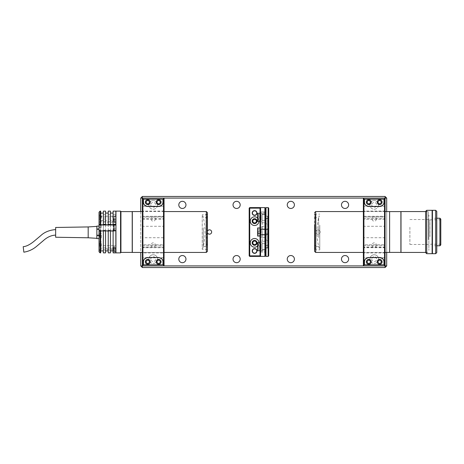 <?xml version="1.0" encoding="UTF-8"?>
<svg xmlns="http://www.w3.org/2000/svg" width="464" height="464" viewBox="0 0 464 464"><rect width="100%" height="100%" fill="white"/><g stroke="black" fill="none" stroke-linecap="round" stroke-linejoin="round"><path stroke-width="0.35" stroke-dasharray="2.32 1.74" d="M157.551 259.109A4.338 4.338 0 0 1 153.213 263.448A4.338 4.338 0 0 1 148.874 259.109A4.338 4.338 0 0 0 153.213 263.448A4.338 4.338 0 0 0 157.551 259.109A4.338 4.338 0 0 0 153.213 254.771A4.338 4.338 0 0 0 148.874 259.109A4.338 4.338 0 0 1 153.213 254.771A4.338 4.338 0 0 1 157.551 259.109M252.816 242.846A1.786 1.786 0 0 0 254.603 244.632A1.786 1.786 0 0 0 256.395 242.846A1.786 1.786 0 0 0 254.603 241.054A1.786 1.786 0 0 0 252.816 242.846M341.469 259.109A3.579 3.579 0 0 0 345.048 262.688A3.579 3.579 0 0 0 348.626 259.109A3.579 3.579 0 0 0 345.048 255.531A3.579 3.579 0 0 0 341.469 259.109M341.469 204.891A3.579 3.579 0 0 0 345.048 208.469A3.579 3.579 0 0 0 348.626 204.891A3.579 3.579 0 0 0 345.048 201.312A3.579 3.579 0 0 0 341.469 204.891M178.802 204.891A3.579 3.579 0 0 0 182.381 208.469A3.579 3.579 0 0 0 185.96 204.891A3.579 3.579 0 0 0 182.381 201.312A3.579 3.579 0 0 0 178.802 204.891M178.802 259.109A3.579 3.579 0 0 0 182.381 262.688A3.579 3.579 0 0 0 185.96 259.109A3.579 3.579 0 0 0 182.381 255.531A3.579 3.579 0 0 0 178.802 259.109M233.027 259.109A3.579 3.579 0 0 0 236.605 262.688A3.579 3.579 0 0 0 240.184 259.109A3.579 3.579 0 0 0 236.605 255.531A3.579 3.579 0 0 0 233.027 259.109M233.027 204.891A3.579 3.579 0 0 0 236.605 208.469A3.579 3.579 0 0 0 240.184 204.891A3.579 3.579 0 0 0 236.605 201.312A3.579 3.579 0 0 0 233.027 204.891M287.245 204.891A3.579 3.579 0 0 0 290.824 208.469A3.579 3.579 0 0 0 294.402 204.891A3.579 3.579 0 0 0 290.824 201.312A3.579 3.579 0 0 0 287.245 204.891M287.245 259.109A3.579 3.579 0 0 0 290.824 262.688A3.579 3.579 0 0 0 294.402 259.109A3.579 3.579 0 0 0 290.824 255.531A3.579 3.579 0 0 0 287.245 259.109M320.102 232A2.169 2.169 0 0 1 317.933 234.169A2.169 2.169 0 0 1 315.764 232A2.169 2.169 0 0 0 317.933 234.169A2.169 2.169 0 0 0 320.102 232A2.169 2.169 0 0 0 317.933 229.831A2.169 2.169 0 0 0 315.764 232A2.169 2.169 0 0 1 317.933 229.831A2.169 2.169 0 0 1 320.102 232M207.431 232.679A2.169 2.169 0 0 1 207.321 232A2.169 2.169 0 0 0 209.49 234.169A2.169 2.169 0 0 0 211.659 232A2.169 2.169 0 0 0 209.49 229.831A2.169 2.169 0 0 0 207.321 232A2.169 2.169 0 0 1 207.431 231.321M252.816 221.154A1.786 1.786 0 0 0 254.603 222.946A1.786 1.786 0 0 0 256.395 221.154A1.786 1.786 0 0 0 254.603 219.368A1.786 1.786 0 0 0 252.816 221.154M157.551 204.891A4.338 4.338 0 0 1 153.213 209.229A4.338 4.338 0 0 1 148.874 204.891A4.338 4.338 0 0 0 153.213 209.229A4.338 4.338 0 0 0 157.551 204.891A4.338 4.338 0 0 0 153.213 200.552A4.338 4.338 0 0 0 148.874 204.891A4.338 4.338 0 0 1 153.213 200.552A4.338 4.338 0 0 1 157.551 204.891M378.554 204.891A4.338 4.338 0 0 1 374.216 209.229A4.338 4.338 0 0 1 369.878 204.891A4.338 4.338 0 0 0 374.216 209.229A4.338 4.338 0 0 0 378.554 204.891A4.338 4.338 0 0 0 374.216 200.552A4.338 4.338 0 0 0 369.878 204.891A4.338 4.338 0 0 1 374.216 200.552A4.338 4.338 0 0 1 378.554 204.891M378.554 259.109A4.338 4.338 0 0 1 374.216 263.448A4.338 4.338 0 0 1 369.878 259.109A4.338 4.338 0 0 0 374.216 263.448A4.338 4.338 0 0 0 378.554 259.109A4.338 4.338 0 0 0 374.216 254.771A4.338 4.338 0 0 0 369.878 259.109A4.338 4.338 0 0 1 374.216 254.771A4.338 4.338 0 0 1 378.554 259.109M371.774 259.109A2.442 2.442 0 0 0 374.216 261.551A2.442 2.442 0 0 0 376.658 259.109A2.442 2.442 0 0 0 374.216 256.673A2.442 2.442 0 0 0 371.774 259.109A2.442 2.442 0 0 1 374.216 256.673A2.442 2.442 0 0 1 376.658 259.109A2.442 2.442 0 0 1 374.216 261.551A2.442 2.442 0 0 1 371.774 259.109M371.774 204.891A2.442 2.442 0 0 0 374.216 207.327A2.442 2.442 0 0 0 376.658 204.891A2.442 2.442 0 0 0 374.216 202.449A2.442 2.442 0 0 0 371.774 204.891A2.442 2.442 0 0 1 374.216 202.449A2.442 2.442 0 0 1 376.658 204.891A2.442 2.442 0 0 1 374.216 207.327A2.442 2.442 0 0 1 371.774 204.891M150.771 204.891A2.442 2.442 0 0 0 153.213 207.327A2.442 2.442 0 0 0 155.649 204.891A2.442 2.442 0 0 0 153.213 202.449A2.442 2.442 0 0 0 150.771 204.891A2.442 2.442 0 0 1 153.213 202.449A2.442 2.442 0 0 1 155.649 204.891A2.442 2.442 0 0 1 153.213 207.327A2.442 2.442 0 0 1 150.771 204.891M386.686 198.099L140.743 198.099L142.367 196.469L142.367 265.901L385.062 265.901L385.062 196.469L386.686 198.099L386.686 265.901L385.062 267.531L142.367 267.531L140.743 265.901L140.743 198.099M140.743 211.561L140.743 252.439M142.906 198.099L163.514 198.099L142.906 198.099L142.367 198.638L142.367 265.362L142.367 198.656L142.367 205.68L142.906 206.231L163.514 206.231L164.053 205.68L164.053 265.344L163.514 265.901L142.906 265.901L163.514 265.901M363.915 198.099L384.517 198.099L363.915 198.099L363.37 198.638L363.37 216.398L363.915 217.007L384.517 217.007L384.517 211.584L385.062 211.259L385.062 265.344L385.062 198.638L385.062 205.616L384.517 206.161L363.915 206.161L363.915 219.153L384.517 219.153L384.517 206.161M363.915 265.901L384.517 265.901L363.915 265.901L363.37 265.362L363.37 198.656L363.37 265.362L363.37 252.961L384.517 252.915L384.517 216.288L384.517 217.007L385.062 216.398M256.772 250.978A2.169 2.169 0 0 1 254.603 253.147A2.169 2.169 0 0 1 252.433 250.978A2.169 2.169 0 0 1 254.603 248.808A2.169 2.169 0 0 1 256.772 250.978M256.772 213.022A2.169 2.169 0 0 1 254.603 215.192A2.169 2.169 0 0 1 252.433 213.022A2.169 2.169 0 0 1 254.603 210.853A2.169 2.169 0 0 1 256.772 213.022M150.771 259.109A2.442 2.442 0 0 1 153.213 256.673A2.442 2.442 0 0 1 155.649 259.109A2.442 2.442 0 0 1 153.213 261.551A2.442 2.442 0 0 1 150.771 259.109A2.442 2.442 0 0 0 153.213 261.551A2.442 2.442 0 0 0 155.649 259.109A2.442 2.442 0 0 0 153.213 256.673A2.442 2.442 0 0 0 150.771 259.109M155.382 218.985A2.169 2.169 0 0 1 153.213 221.154A2.169 2.169 0 0 1 151.044 218.985A2.169 2.169 0 0 1 153.213 216.816A2.169 2.169 0 0 1 155.382 218.985M155.382 245.015A2.169 2.169 0 0 1 153.213 247.184A2.169 2.169 0 0 1 151.044 245.015A2.169 2.169 0 0 1 153.213 242.846A2.169 2.169 0 0 1 155.382 245.015M376.385 218.985A2.169 2.169 0 0 1 374.216 221.154A2.169 2.169 0 0 1 372.047 218.985A2.169 2.169 0 0 1 374.216 216.816A2.169 2.169 0 0 1 376.385 218.985M376.385 245.015A2.169 2.169 0 0 1 374.216 247.184A2.169 2.169 0 0 1 372.047 245.015A2.169 2.169 0 0 1 374.216 242.846A2.169 2.169 0 0 1 376.385 245.015M386.686 252.439L386.686 211.561M142.367 196.469L385.062 196.469M385.062 267.531L385.062 265.901L386.686 265.901M140.743 265.901L142.367 265.901L142.367 267.531M161.072 202.165A2.442 2.442 0 0 0 158.636 199.723A2.442 2.442 0 0 0 156.194 202.165A2.442 2.442 0 0 0 158.636 204.607A2.442 2.442 0 0 0 161.072 202.165M150.226 202.165A2.442 2.442 0 0 0 147.79 199.723A2.442 2.442 0 0 0 145.348 202.165A2.442 2.442 0 0 0 147.79 204.607A2.442 2.442 0 0 0 150.226 202.165M142.367 226.861L142.906 226.293L163.514 226.293L164.053 226.734L164.053 205.616L163.514 206.161L142.906 206.161L142.906 219.153L163.514 219.153L163.514 206.161M164.053 218.886L163.514 219.153L163.514 226.293M142.367 226.734L142.906 226.293L142.906 219.153L142.367 218.886M142.367 245.114L142.906 244.847L142.906 257.839L163.514 257.839L164.053 258.384L164.053 237.266L163.514 237.707L163.514 244.847L142.906 244.847L142.906 237.423L142.367 237.139M161.072 261.835A2.442 2.442 0 0 0 158.636 259.393A2.442 2.442 0 0 0 156.194 261.835A2.442 2.442 0 0 0 158.636 264.277A2.442 2.442 0 0 0 161.072 261.835M150.226 261.835A2.442 2.442 0 0 0 147.79 259.393A2.442 2.442 0 0 0 145.348 261.835A2.442 2.442 0 0 0 147.79 264.277A2.442 2.442 0 0 0 150.226 261.835M162.968 202.165L162.968 199.224M158.636 206.503L147.79 206.503M143.451 202.165L143.451 199.224M163.514 257.839L163.514 244.847L164.053 245.114M142.367 258.384L142.906 257.839M143.451 261.835L143.451 264.776M162.968 264.776L162.968 261.835M160.822 258.088A4.338 4.338 0 0 0 158.636 257.497L147.79 257.497M164.053 258.384L164.053 205.616M163.514 237.707L142.906 237.707L142.367 237.266M142.906 206.161L142.367 205.616M164.053 237.266L164.053 226.734M164.053 252.741L163.514 252.416L163.514 246.993L142.906 247.202L142.367 248.252L142.367 247.602L142.367 265.344L142.367 198.638M164.053 247.695L163.514 247.202L163.514 247.712L163.514 206.231M163.514 198.099L164.053 198.638L164.053 205.68M164.053 211.039L142.906 211.085L142.906 211.584L163.514 211.584L164.053 211.259M142.367 205.68L142.906 217.007L163.514 217.007L164.053 216.398M142.367 211.259L142.367 216.398L142.906 217.007L163.514 216.798L164.053 216.305M142.367 211.039L142.906 211.085L142.906 206.231M142.367 216.398L142.367 248.252M164.053 248.252L163.514 247.712L142.906 247.712L142.906 216.288L142.906 216.798L142.367 216.305M142.367 215.748L142.906 216.288L163.514 216.288L164.053 215.748M142.367 247.695L142.906 246.993L163.514 246.993L164.053 247.602M164.053 258.32L163.514 257.769L163.514 252.416L142.906 252.416L142.906 252.915L164.053 252.961M163.514 257.769L142.906 257.769L142.906 252.915L142.367 252.961M142.367 247.602L142.906 246.993L142.906 252.416L142.367 252.741M142.906 265.884L142.906 257.769L142.367 258.199M142.367 265.362L142.906 265.901M382.081 202.165A2.442 2.442 0 0 0 379.639 199.723A2.442 2.442 0 0 0 377.197 202.165A2.442 2.442 0 0 0 379.639 204.607A2.442 2.442 0 0 0 382.081 202.165M371.235 202.165A2.442 2.442 0 0 0 368.793 199.723A2.442 2.442 0 0 0 366.357 202.165A2.442 2.442 0 0 0 368.793 204.607A2.442 2.442 0 0 0 371.235 202.165M363.37 226.734L363.915 226.293L384.517 226.293L385.062 226.861L385.062 205.616M385.062 218.886L384.517 219.153L384.517 226.293L385.062 226.734M363.915 226.293L363.915 219.153L363.37 218.886M363.37 245.114L363.915 244.847L363.915 257.839L384.517 257.839L385.062 258.384L385.062 237.139L384.517 237.423L384.517 244.847L363.915 244.847L363.915 237.707L363.37 237.266M382.081 261.835A2.442 2.442 0 0 0 379.639 259.393A2.442 2.442 0 0 0 377.197 261.835A2.442 2.442 0 0 0 379.639 264.277A2.442 2.442 0 0 0 382.081 261.835M371.235 261.835A2.442 2.442 0 0 0 368.793 259.393A2.442 2.442 0 0 0 366.357 261.835A2.442 2.442 0 0 0 368.793 264.277A2.442 2.442 0 0 0 371.235 261.835M383.977 202.165L383.977 199.224M379.639 206.503L368.793 206.503M364.455 202.165L364.455 199.224M384.517 257.839L384.517 244.847L385.062 245.114M363.37 258.384L363.915 257.839M364.455 261.835L364.455 264.776M383.977 264.776L383.977 261.835M379.639 257.497L368.793 257.497M385.062 258.384L385.062 265.344L384.517 265.901M385.062 237.266L384.517 237.707L363.915 237.707M363.915 206.161L363.37 205.616M385.062 237.139L385.062 226.861M385.062 247.695L384.517 247.202L363.915 247.202L363.37 247.602L363.37 252.961M385.062 247.602L384.517 246.993L363.915 246.993L363.915 247.712L363.37 248.252L363.37 247.695M385.062 211.039L363.915 211.085L363.915 211.584L384.517 211.584L384.517 206.231L385.062 205.68L385.062 211.259M363.37 211.259L363.915 211.584L363.915 217.007L384.517 216.798L385.062 216.305M363.37 205.68L363.915 206.231L384.517 206.231M363.37 211.039L363.915 211.085L363.915 206.231M384.517 198.099L385.062 198.638L385.062 205.68M385.062 265.362L385.062 198.638M385.062 248.252L384.517 247.712L363.915 247.712L363.915 216.288L384.517 216.288L385.062 215.748M363.37 216.398L363.37 248.252M363.37 216.305L363.915 216.798L363.37 215.748M385.062 252.741L384.517 252.416L363.915 252.416L363.915 257.769L363.37 258.199M385.062 258.32L384.517 257.769L384.517 252.915L385.062 252.961M384.517 257.769L363.915 257.769L363.915 265.884M363.37 247.602L363.915 246.993L363.915 252.416L363.37 252.741M262.195 214.107L262.195 249.893L262.195 214.107L265.449 214.107L265.449 249.893L262.195 249.893L265.449 249.893L265.449 214.107L262.195 214.107M265.449 255.855L265.449 208.145L265.988 207.599L265.988 223.868L265.449 223.868L265.449 255.855L265.988 256.401L268.157 256.401L268.157 240.132L268.702 240.132L268.702 255.855M265.449 230.643L265.449 233.357L265.449 230.643L268.702 230.643L268.702 233.357L268.702 230.643M265.449 233.357L268.702 233.357M265.449 245.282L265.449 247.996L265.449 245.282L268.702 245.282L268.702 247.996L268.702 245.282M265.449 247.996L268.702 247.996M265.449 216.004L265.449 218.718L265.449 216.004L268.702 216.004L268.702 218.718L268.702 216.004M265.449 218.718L268.702 218.718M268.702 215.192L267.618 216.276L268.702 215.192L268.702 218.445L268.702 215.192M265.988 218.445L267.618 218.445L267.618 216.276L267.618 245.555L267.618 216.276L265.988 216.276L265.988 245.555L265.988 218.445L265.449 218.445L265.449 215.731L265.988 216.276L267.618 216.276L267.618 218.445L268.702 218.445L268.702 245.555L268.702 218.445L265.988 218.445L265.988 216.276M265.988 247.724L267.618 247.724L267.618 245.555L267.618 247.724L265.988 247.724L265.988 245.555L265.988 247.724L265.449 248.269L265.449 245.555L267.618 245.555L267.618 247.724L268.702 248.808L268.702 245.555L268.702 248.808L267.618 247.724L267.618 245.555L268.702 245.555L265.988 245.555M265.988 207.599L268.157 207.599L268.702 208.145L268.702 223.868L265.988 223.868M265.449 208.145L265.449 223.868M268.157 207.599L268.157 223.868M268.702 223.868L268.702 240.132M265.449 215.731L265.449 248.269M265.449 245.555L265.449 218.445M265.449 240.132L268.157 240.132M265.988 240.132L265.988 256.401M267.618 230.956L267.618 233.044L267.618 230.956M257.856 234.761L257.967 229.019L257.967 234.981L261.11 234.981L261.11 232L261.11 234.981M261.11 232L261.11 229.019L261.11 232M257.856 229.239L261.11 229.019M260.165 231.617L260.165 230.492L257.856 230.492L257.856 231.617L260.165 231.617L260.165 233.508L257.856 233.508L257.856 230.875L260.165 230.875L260.165 230.492M257.856 230.492L257.856 230.875M257.856 233.508L257.856 231.617M260.165 233.125L257.856 233.125M257.642 236.066L257.642 227.934M258.181 232L258.181 234.981L258.181 232M262.195 232L262.195 236.066L262.195 232M264.909 232L264.909 234.981L264.909 232M257.856 244.023L257.967 249.62L257.967 243.658L261.11 243.658L261.11 249.62L261.11 243.658M261.11 249.62L257.967 249.62L257.856 249.255M260.165 247.909L260.165 246.488L257.856 246.488L257.856 247.909L260.165 248.066L257.856 248.066L257.856 246.796L260.165 246.796L260.165 245.212L257.856 245.212L257.856 246.488M260.165 246.488L260.165 245.212M260.165 245.369L257.856 245.369L257.856 246.796M260.165 246.796L260.165 248.066M257.642 246.639L257.642 243.113L257.642 246.639M258.181 246.639L258.181 243.658L258.181 246.639M262.195 242.573L262.195 250.705L262.195 242.573L260.026 242.573M262.195 250.705L260.026 250.705M257.642 250.705L257.642 242.573M264.909 243.658L264.909 249.62L264.909 243.658L262.195 243.658L262.195 249.62L262.195 243.658M264.909 249.62L262.195 249.62M257.856 217.587L257.856 217.135L257.856 217.587M261.11 214.38L261.11 220.342L261.11 214.38L257.967 214.38L257.967 220.342L257.856 214.484M261.11 220.342L257.856 220.232M260.165 218.648L260.165 217.233L257.856 217.233L257.856 218.648L260.165 218.776L257.856 218.648M257.856 217.483L257.856 215.946L260.165 215.946L260.165 217.483L257.856 217.483L257.856 218.776M257.856 217.233L257.856 215.946M260.165 215.946L260.165 217.233M260.165 216.073L257.856 216.073M260.165 218.776L260.165 217.483M257.642 220.887L257.642 213.834L257.642 220.887L258.181 220.342L258.181 214.38L258.181 220.342M262.195 213.295L262.195 221.427L262.195 213.295L260.026 213.295M262.195 221.427L260.026 221.427M257.642 221.427L257.642 213.295M264.909 214.38L264.909 220.342L264.909 214.38L262.195 214.38L262.195 220.342L262.195 214.38M264.909 220.342L262.195 220.342M254.603 225.492A4.338 4.338 0 0 1 250.264 221.154A4.338 4.338 0 0 1 254.603 216.816A4.338 4.338 0 0 1 258.941 221.154A4.338 4.338 0 0 1 254.603 225.492M254.603 247.184A4.338 4.338 0 0 1 250.264 242.846A4.338 4.338 0 0 1 254.603 238.508A4.338 4.338 0 0 1 258.941 242.846A4.338 4.338 0 0 1 254.603 247.184M254.603 215.192A2.169 2.169 0 0 1 252.433 213.022A2.169 2.169 0 0 1 254.603 210.853A2.169 2.169 0 0 1 256.772 213.022A2.169 2.169 0 0 1 254.603 215.192M254.603 253.147A2.169 2.169 0 0 1 252.433 250.978A2.169 2.169 0 0 1 254.603 248.808A2.169 2.169 0 0 1 256.772 250.978A2.169 2.169 0 0 1 254.603 253.147M257.642 245.943A4.338 4.338 0 0 0 258.935 242.573M260.565 211.938L260.565 222.784L264.903 222.784L260.565 222.784L260.565 241.216L260.026 240.677L260.026 223.323L260.565 222.784L260.026 223.323L260.026 211.398L260.026 226.038L260.565 226.577L260.565 213.022L260.884 212.257L260.565 211.938L264.903 211.938L260.565 211.938L260.026 211.398L260.884 212.257M260.565 241.216L260.026 240.677L260.026 252.602L260.565 252.062L260.565 241.216L264.903 241.216L260.565 241.216M260.565 250.978L264.903 250.978L264.59 251.743L264.903 252.062L260.565 252.062L260.884 251.743L260.565 250.978L260.565 237.423L260.026 237.962L260.026 252.602L260.884 251.743M264.903 250.978L264.903 237.423L260.565 237.423L260.026 237.962L260.026 226.038L260.565 226.577L264.903 226.577L264.903 213.022L260.565 213.022M264.903 237.423L260.565 237.423L260.565 226.577L264.903 226.577L264.903 237.423M260.565 252.062L264.903 252.062L264.903 211.938L264.59 212.257L264.903 213.022M260.026 255.855L260.026 208.145M258.935 221.427A4.338 4.338 0 0 0 257.642 218.057M260.565 207.599L249.725 207.599L249.18 208.145L249.18 255.855L249.725 256.401L260.565 256.401M265.449 237.962L265.449 211.398L265.449 237.962M265.449 228.421L265.449 235.579L265.449 228.421M265.449 218.231L265.449 225.388L265.449 218.231M265.449 238.612L265.449 245.769L265.449 238.612M202.861 216.45L202.861 215.731C205.732 226.577 205.732 237.423 202.861 248.269L202.861 247.55M206.347 211.561L206.347 252.439M132.321 252.439L132.321 211.561M207.431 212.645L207.431 251.355M202.229 215.418L202.229 249.354L202.229 215.418M207.431 248.582L207.431 214.646L207.431 248.582M132.321 213.133L132.321 250.867L132.321 213.133M207.124 214.026L206.039 214.026L206.039 246.425L206.039 243.438L206.039 246.39L207.124 246.39L207.124 244.238L206.039 243.438L206.039 217.877L207.124 216.491L207.124 234.784L207.124 216.839M203.331 227.76L203.331 246.425L203.331 227.76M207.124 246.39L207.124 237.429L206.039 237.429L206.039 236.53L207.124 236.773L207.124 244.238M207.124 242.394L207.124 214.826L207.124 244.545L207.124 242.394L206.039 241.593L206.039 246.39M207.124 217.633L206.039 218.672L206.039 214.826L207.124 214.826M207.124 237.429L207.124 236.773M207.124 234.129L206.039 233.885L206.039 237.429M206.039 234.784L207.124 234.784M206.039 214.826L206.039 214.026M207.124 244.545L206.039 244.545M120.936 226.009L120.936 252.387L120.936 226.009M132.211 211.613L132.211 252.387M132.211 225.498L132.211 226.2M120.553 211.126L120.553 252.874M115.948 252.874L115.948 211.126M120.936 211.503L120.936 252.497M120.936 227.696L120.936 245.995L120.936 227.696M120.936 248.286L120.936 249.4L120.936 248.286M120.936 218.532L120.936 219.652L120.936 218.532M120.936 227.505L120.936 228.624L120.936 227.505M120.936 235.439L120.936 235.95L120.936 235.439M120.936 243.855L120.936 244.366L120.936 243.855M120.936 215.94L120.936 216.45L120.936 215.94M115.948 249.4L115.948 248.286L115.948 249.4M115.948 219.652L115.948 218.532L115.948 219.652M115.948 228.624L115.948 227.505L115.948 228.624M115.948 235.985L115.948 219.043L115.948 235.985M115.948 235.95L115.948 235.439L115.948 235.95M115.948 244.366L115.948 243.855L115.948 244.366M115.948 216.45L115.948 215.94L115.948 216.45M115.838 216.584L114.208 216.584L114.208 222.778L114.208 221.601L115.948 221.601L115.948 222.778L115.948 216.584M100.653 225.487L100.653 226.119L100.653 225.487M99.029 212.21L99.029 222.239L99.029 219.832L100.114 219.025L100.114 250.804L99.029 249.754L99.029 245.7L99.029 251.79M100.653 250.804L100.653 219.025L100.653 250.804L100.114 250.804M99.029 219.832L99.029 249.754M100.653 220.475L103.368 220.475L103.368 250.804L103.368 248.913L100.653 248.913M103.368 219.025L105.537 219.025L105.537 250.804L103.368 250.804M105.537 219.025L105.537 220.475L108.245 220.475L108.245 250.804L108.245 248.913L105.537 248.913L105.537 250.804M108.245 219.025L110.415 219.025L110.415 250.804L108.245 250.804M110.415 219.025L110.415 220.475L113.129 220.475L113.129 250.804L113.129 248.913L110.415 248.913L110.415 250.804M100.653 252.874L100.653 250.763L103.368 250.763L103.368 252.648L105.537 252.648L105.537 250.763L108.245 250.763L108.245 252.648L110.415 252.648L110.415 250.763L113.129 250.763L113.129 252.648L115.838 252.648L115.838 251.128L114.208 251.128L114.208 245.7L114.208 249.278L115.838 249.278L115.838 225.081L115.838 250.804L113.129 250.804M103.368 250.763L103.368 230.457M100.653 250.763L100.653 230.457M108.245 250.763L108.245 230.457M105.537 250.763L105.537 230.457M113.129 250.763L113.129 230.457M110.415 250.763L110.415 230.457M114.208 225.081L114.208 231.211L114.208 230.811L115.838 230.811L115.838 230.457M101.198 225.295L101.198 227.54L101.198 225.295M99.029 226.31L99.029 224.066L99.029 226.31M101.413 215.557L101.413 218.364L101.413 215.557M99.029 244.748L99.029 241.947L99.029 244.748M101.413 243.478L101.413 246.28L101.413 243.478M101.413 235.057L101.413 237.864L101.413 235.057M99.029 251.598L100.114 252.874M99.029 230.701L99.029 231.211L99.029 230.701M115.838 211.126L115.838 214.745L113.129 214.745L113.129 216.189L110.415 216.189L110.415 214.745L108.245 214.745L108.245 216.189L105.537 216.189L105.537 214.745L103.368 214.745L103.368 216.189L100.653 216.189L100.653 211.126M113.129 219.025L115.838 219.025L115.838 224.68L115.838 214.745M113.129 211.126L113.129 214.745M113.129 224.767L113.129 216.189M110.415 224.767L110.415 216.189M110.415 211.126L110.415 214.745M108.245 211.126L108.245 214.745M108.245 224.767L108.245 216.189M105.537 224.767L105.537 216.189M105.537 211.126L105.537 214.745M103.368 211.126L103.368 214.745M103.368 224.767L103.368 216.189M100.653 224.767L100.653 216.189M115.838 219.025L115.838 220.191L114.208 220.191L114.208 215.911L115.838 215.911M100.653 214.745L99.029 215.545M100.114 211.126L100.114 214.745M115.838 251.128L115.838 230.811M100.114 252.648L100.653 252.648M115.838 220.191L115.838 224.68M115.838 249.278L115.838 250.804M113.129 220.475L113.129 248.913M110.415 220.475L110.415 248.913M108.245 220.475L108.245 248.913M105.537 220.475L105.537 248.913M103.368 220.475L103.368 248.913M100.114 219.025L100.653 219.025M96.86 228.955L96.86 238.612L96.86 228.955M99.029 229.506L99.029 238.612L99.029 226.107L99.029 229.506L96.86 229.506M96.86 227.807L96.86 232.632M99.029 235.758L96.86 235.758M55.651 229.593L55.651 233.792M55.651 237.237L55.651 227.476M88.183 226.937L88.183 237.777M96.86 226.391L96.86 238.322M99.244 243.188L100.328 243.188L100.328 243.896L99.244 243.896L99.244 245.038L99.244 243.896M99.244 243.403L100.328 243.188M100.328 243.403L100.328 244.331L99.244 244.331M99.244 245.038L100.328 245.038L100.328 244.331M99.244 244.685L99.244 243.542L99.244 244.685M99.244 215.621L99.244 216.769L99.244 215.621M99.244 215.975L99.244 217.117L99.244 215.975M99.244 215.482L100.328 215.482L100.328 216.41L99.244 216.41M99.244 217.117L100.328 217.117L100.328 216.41M100.328 217.117L99.244 216.903M100.328 235.909L99.244 235.909L99.244 234.987L100.328 234.987L100.328 235.909M99.244 236.269L99.244 235.12L99.244 236.269M99.244 234.987L99.244 235.909M99.244 236.617L100.328 236.617L99.244 236.402M100.328 236.402L100.328 235.48L99.244 235.48M99.244 234.767L100.328 234.767L100.328 235.48M113.779 219.31L113.779 218.88L113.779 219.31M115.948 218.213L115.948 222.076L115.948 218.213M115.316 220.22L113.779 220.22L115.316 220.22L115.316 219.188L113.779 219.188L113.779 217.964L113.779 220.127M113.779 220.22L113.779 219.188M115.948 227.186L115.948 231.043L115.948 227.186M113.779 229.233L113.779 228.265L115.316 228.265L115.316 229.233L113.779 229.233L115.316 229.233M113.779 250.606L113.779 247.08L113.779 250.606M115.948 247.967L115.948 251.824L115.948 247.967M113.779 247.602L115.316 247.602L115.316 248.078L113.779 248.078L113.779 250.084L113.779 248.078M113.779 248.373L115.316 248.373L115.316 247.602M115.316 248.373L115.316 249.609L113.779 249.609M319.139 216.966L319.139 215.731C316.274 226.577 316.274 237.423 319.139 248.269L319.139 247.034M409.892 227.238L409.892 244.47L409.892 227.238M428.869 236.762L428.869 219.53L428.869 236.762M428.869 224.402L428.869 250.392L428.869 224.402M428.869 246.674L428.869 245.265L428.869 246.674M428.869 235.022L428.869 233.612L428.869 235.022M428.869 216.415L428.869 215.012L428.869 216.415M401 252.439L401 211.561M428.33 239.807L428.33 211.561L428.33 239.807M401 226.409L401 245.531L401 226.409M401 245.265L401 246.674L401 245.265M401 233.612L401 235.022L401 233.612M401 215.012L401 216.415L401 215.012M428.869 237.075L428.869 218.718L428.869 237.075M429.954 236.657L429.954 219.803L429.954 236.657M440.8 227.343L440.8 244.197L440.8 227.343M440.8 219.095L440.8 244.905M439.93 218.225L439.93 245.775M432.123 237.261L432.123 218.225L432.123 237.261M432.123 253.686L432.123 210.314M426.7 253.686L426.7 210.314M425.616 252.602L425.616 211.398M425.616 224.193L425.616 250.891L425.616 224.193M432.123 216.891L432.123 214.53L432.123 216.891M432.123 247.15L432.123 244.789L432.123 247.15M432.123 235.497L432.123 233.137L432.123 235.497M436.775 211.398L436.775 252.602M435.69 210.314L435.69 253.686M432.436 210.314L432.436 253.686M432.436 227.029L432.436 244.029L432.436 227.029M436.775 236.971L436.775 219.971L436.775 236.971M432.222 210.418L432.222 253.582M432.436 212.054L432.436 253.582L432.436 212.054M432.222 219.118L432.222 244.882L432.222 219.118M314.575 239.389L314.575 212.645M389.615 211.561L389.615 252.439M319.777 225.168L319.777 249.893L319.777 225.168M314.575 225.168L314.575 249.893L314.575 225.168M389.615 239.534L389.615 213.759L389.615 239.534M314.882 217.204L314.882 245.758L315.961 244.754L315.961 249.51L315.961 248.472L314.882 248.472L314.882 214.49L314.882 217.204L315.961 218.213L315.961 246.425L315.961 245.787L314.882 246.796L314.882 249.51L314.882 215.528L314.882 246.796M318.675 237.51L318.675 217.575L318.675 237.51M314.882 214.49L315.961 214.49L315.961 248.472M315.961 214.49L315.961 219.246L314.882 218.242M315.961 215.528L314.882 215.528M314.882 245.758L314.882 248.472M389.615 224.216L389.615 252.387L389.615 224.216M400.896 211.613L400.896 252.387M400.896 239.534L400.896 213.759L400.896 239.534M142.367 218.706L164.053 218.706M142.367 245.294L164.053 245.294M363.37 218.706L385.062 218.706M363.37 245.294L385.062 245.294M114.208 216.949L99.029 216.949M114.208 231.13L99.029 231.13M99.029 249.765L114.208 249.765M114.208 247.921L99.029 247.921M114.208 221.235L99.029 221.235M113.883 218.869L113.883 222.076L113.883 218.869M113.883 225.081L113.883 230.457M113.883 247.016L113.883 251.824L113.883 247.016M315.659 252.439L315.659 211.561M258.181 234.981L257.642 235.526M262.195 236.066L260.026 236.066M262.195 227.934L260.026 227.934M258.181 229.019L257.642 228.474M264.909 234.981L262.195 234.981M264.909 229.019L262.195 229.019M258.181 243.658L257.642 243.113M258.181 249.62L257.642 250.166M258.181 214.38L257.642 213.834M164.053 211.561L142.367 211.561M207.431 249.354L202.229 249.354M207.431 214.646L202.229 214.646M164.053 252.439L142.367 252.439M207.124 216.491L206.039 217.575L203.331 217.575M203.331 246.425L206.039 246.425L207.124 247.509M114.208 222.778L115.838 222.778M99.029 227.54L101.198 227.54M101.413 218.364L99.029 218.364M101.413 246.28L99.029 246.28M101.413 237.864L99.029 237.864M101.413 233.525L99.029 233.525M101.413 241.947L99.029 241.947M101.413 214.026L99.029 214.026M99.029 224.066L101.198 224.066M99.029 231.211L114.208 231.211M99.029 245.7L114.208 245.7M99.029 222.239L114.208 222.239M115.948 222.076L113.779 221.966M115.838 216.108L113.779 216.218M115.838 231.043L113.779 230.939M115.838 251.824L113.779 251.72M115.838 245.862L113.779 245.972M409.892 219.53L428.869 219.53M409.892 244.47L428.869 244.47M425.616 211.561L428.33 211.561M425.616 252.439L428.33 252.439M440.8 244.197L429.954 244.197L428.869 245.282M436.775 218.225L432.222 218.225M436.775 245.775L432.222 245.775M440.8 219.803L429.954 219.803L428.869 218.718M363.37 211.561L385.062 211.561M314.575 249.893L319.777 249.893M314.575 214.107L319.777 214.107M363.37 252.439L385.062 252.439M314.882 216.491L315.961 217.575L318.675 217.575M318.675 246.425L315.961 246.425L314.882 247.509"/><path stroke-width="0.7" d="M256.395 242.846A1.786 1.786 0 0 1 254.603 244.632A1.786 1.786 0 0 1 252.816 242.846A1.786 1.786 0 0 1 254.603 241.054A1.786 1.786 0 0 1 256.395 242.846M348.626 259.109A3.579 3.579 0 0 1 345.048 262.688A3.579 3.579 0 0 1 341.469 259.109A3.579 3.579 0 0 1 345.048 255.531A3.579 3.579 0 0 1 348.626 259.109M348.626 204.891A3.579 3.579 0 0 1 345.048 208.469A3.579 3.579 0 0 1 341.469 204.891A3.579 3.579 0 0 1 345.048 201.312A3.579 3.579 0 0 1 348.626 204.891M185.96 204.891A3.579 3.579 0 0 1 182.381 208.469A3.579 3.579 0 0 1 178.802 204.891A3.579 3.579 0 0 1 182.381 201.312A3.579 3.579 0 0 1 185.96 204.891M185.96 259.109A3.579 3.579 0 0 1 182.381 262.688A3.579 3.579 0 0 1 178.802 259.109A3.579 3.579 0 0 1 182.381 255.531A3.579 3.579 0 0 1 185.96 259.109M240.184 259.109A3.579 3.579 0 0 1 236.605 262.688A3.579 3.579 0 0 1 233.027 259.109A3.579 3.579 0 0 1 236.605 255.531A3.579 3.579 0 0 1 240.184 259.109M240.184 204.891A3.579 3.579 0 0 1 236.605 208.469A3.579 3.579 0 0 1 233.027 204.891A3.579 3.579 0 0 1 236.605 201.312A3.579 3.579 0 0 1 240.184 204.891M294.402 204.891A3.579 3.579 0 0 1 290.824 208.469A3.579 3.579 0 0 1 287.245 204.891A3.579 3.579 0 0 1 290.824 201.312A3.579 3.579 0 0 1 294.402 204.891M294.402 259.109A3.579 3.579 0 0 1 290.824 262.688A3.579 3.579 0 0 1 287.245 259.109A3.579 3.579 0 0 1 290.824 255.531A3.579 3.579 0 0 1 294.402 259.109M207.431 231.321A2.169 2.169 0 0 1 211.659 232A2.169 2.169 0 0 1 207.431 232.679M256.395 221.154A1.786 1.786 0 0 1 254.603 222.946A1.786 1.786 0 0 1 252.816 221.154A1.786 1.786 0 0 1 254.603 219.368A1.786 1.786 0 0 1 256.395 221.154M386.686 211.561L386.686 198.099L385.062 196.469L142.367 196.469L142.367 198.099L140.743 198.099L140.743 211.561M142.367 196.469L140.743 198.099M140.743 252.439L140.743 265.901L142.367 267.531L385.062 267.531L385.062 198.099L142.367 198.099L142.367 267.531M140.743 265.901L386.686 265.901L386.686 252.439M385.062 267.531L386.686 265.901M386.686 198.099L385.062 198.099L385.062 196.469M143.451 199.224L162.968 199.224L162.968 202.165C163.328 204.119 161.884 205.564 158.636 206.503L147.79 206.503C144.542 205.569 143.098 204.125 143.451 202.165L143.451 199.224M142.906 198.116L142.906 265.884L163.514 265.884L163.514 198.116L142.906 198.116L142.367 198.656L142.906 198.099M161.072 202.165A2.442 2.442 0 0 0 158.636 199.723A2.442 2.442 0 0 0 156.194 202.165A2.442 2.442 0 0 0 158.636 204.607A2.442 2.442 0 0 0 161.072 202.165M150.226 202.165A2.442 2.442 0 0 0 147.79 199.723A2.442 2.442 0 0 0 145.348 202.165A2.442 2.442 0 0 0 147.79 204.607A2.442 2.442 0 0 0 150.226 202.165M156.194 261.835A2.442 2.442 0 0 1 158.636 259.393A2.442 2.442 0 0 1 161.072 261.835A2.442 2.442 0 0 1 158.636 264.277A2.442 2.442 0 0 1 156.194 261.835M145.348 261.835A2.442 2.442 0 0 1 147.79 259.393A2.442 2.442 0 0 1 150.226 261.835A2.442 2.442 0 0 1 147.79 264.277A2.442 2.442 0 0 1 145.348 261.835M162.968 202.165A4.338 4.338 0 0 1 158.636 206.503M147.79 206.503A4.338 4.338 0 0 1 143.451 202.165M142.367 265.344L142.906 265.884L142.367 265.362M163.514 198.116L164.053 198.656L163.514 198.099M163.514 265.884L164.053 265.344L164.053 198.656M147.79 257.497L158.636 257.497C161.878 258.431 163.322 259.875 162.968 261.835L162.968 264.776L143.451 264.776L143.451 261.835C143.092 259.881 144.536 258.436 147.79 257.497A4.338 4.338 0 0 0 143.451 261.835M162.968 261.835A4.338 4.338 0 0 0 160.822 258.088M149.576 202.165C148.387 204.473 147.192 204.473 145.998 202.165C147.192 199.856 148.387 199.856 149.576 202.165M160.422 202.165C159.227 204.473 158.038 204.473 156.844 202.165C158.038 199.856 159.227 199.856 160.422 202.165M163.514 265.901L164.053 265.362M160.422 261.835C159.227 264.144 158.038 264.144 156.844 261.835C158.038 259.527 159.227 259.527 160.422 261.835M149.576 261.835C148.387 264.144 147.192 264.144 145.998 261.835C147.192 259.527 148.387 259.527 149.576 261.835M364.455 199.224L383.977 199.224L383.977 202.165C384.337 204.119 382.887 205.564 379.639 206.503L368.793 206.503C365.551 205.569 364.101 204.125 364.455 202.165L364.455 199.224M363.915 198.116L363.915 265.884L384.517 265.884L384.517 198.116L363.915 198.116L363.37 198.656L363.37 265.344L363.915 265.884L363.37 265.362M382.081 202.165A2.442 2.442 0 0 0 379.639 199.723A2.442 2.442 0 0 0 377.197 202.165A2.442 2.442 0 0 0 379.639 204.607A2.442 2.442 0 0 0 382.081 202.165M371.235 202.165A2.442 2.442 0 0 0 368.793 199.723A2.442 2.442 0 0 0 366.357 202.165A2.442 2.442 0 0 0 368.793 204.607A2.442 2.442 0 0 0 371.235 202.165M377.197 261.835A2.442 2.442 0 0 1 379.639 259.393A2.442 2.442 0 0 1 382.081 261.835A2.442 2.442 0 0 1 379.639 264.277A2.442 2.442 0 0 1 377.197 261.835M366.357 261.835A2.442 2.442 0 0 1 368.793 259.393A2.442 2.442 0 0 1 371.235 261.835A2.442 2.442 0 0 1 368.793 264.277A2.442 2.442 0 0 1 366.357 261.835M383.977 202.165A4.338 4.338 0 0 1 379.639 206.503M368.793 206.503A4.338 4.338 0 0 1 364.455 202.165M384.517 198.116L385.062 198.656L384.517 198.099M384.517 265.884L385.062 265.344L384.517 265.901M383.977 261.835A4.338 4.338 0 0 0 379.639 257.497C382.881 258.431 384.331 259.875 383.977 261.835L383.977 264.776L364.455 264.776L364.455 261.835C364.095 259.881 365.545 258.436 368.793 257.497A4.338 4.338 0 0 0 364.455 261.835M368.793 257.497L379.639 257.497M363.37 198.638L363.915 198.099M370.585 202.165C369.39 204.473 368.196 204.473 367.007 202.165C368.196 199.856 369.39 199.856 370.585 202.165M381.425 202.165C380.236 204.473 379.042 204.473 377.847 202.165C379.042 199.856 380.236 199.856 381.425 202.165M381.425 261.835C380.236 264.144 379.042 264.144 377.847 261.835C379.042 259.527 380.236 259.527 381.425 261.835M370.585 261.835C369.39 264.144 368.196 264.144 367.007 261.835C368.196 259.527 369.39 259.527 370.585 261.835M268.702 208.145L268.157 207.599L265.988 207.599L265.449 208.145L264.903 207.599L260.565 207.599L260.026 208.145L260.026 229.291L264.903 229.291L264.903 256.401L265.449 255.855L265.988 256.401L268.157 256.401L268.702 255.855L268.702 208.145M265.988 256.401L265.988 229.291L268.157 229.291L268.157 207.599M265.449 208.145L264.903 207.599L264.903 229.291L265.449 229.291L265.449 208.145L265.449 255.855L265.449 229.291L265.988 229.291L265.988 207.599M268.702 229.291L268.157 229.291L268.157 234.709L260.565 234.709L260.565 207.599L249.725 207.599L249.18 208.145L249.725 208.145L249.725 207.599M268.702 255.855L268.157 256.401L268.157 234.709L268.702 234.709M260.026 227.934L257.642 227.934L257.642 236.066L260.026 236.066M260.026 242.573L257.642 242.573L257.642 250.705L260.026 250.705M260.026 213.295L257.642 213.295L257.642 221.427L260.026 221.427M257.642 218.057A4.338 4.338 0 0 0 250.264 221.154A4.338 4.338 0 0 0 254.603 225.492A4.338 4.338 0 0 0 258.935 221.427M258.935 242.573A4.338 4.338 0 0 0 254.603 238.508A4.338 4.338 0 0 0 250.264 242.846A4.338 4.338 0 0 0 257.642 245.943M254.603 215.406A2.384 2.384 0 0 1 252.219 213.022A2.384 2.384 0 0 1 254.603 210.639A2.384 2.384 0 0 1 256.986 213.022A2.384 2.384 0 0 1 254.603 215.406M254.603 215.192A2.169 2.169 0 0 1 252.433 213.022A2.169 2.169 0 0 1 254.603 210.853A2.169 2.169 0 0 1 256.772 213.022A2.169 2.169 0 0 1 254.603 215.192M254.603 253.361A2.384 2.384 0 0 1 252.219 250.978A2.384 2.384 0 0 1 254.603 248.594A2.384 2.384 0 0 1 256.986 250.978A2.384 2.384 0 0 1 254.603 253.361M254.603 253.147A2.169 2.169 0 0 1 252.433 250.978A2.169 2.169 0 0 1 254.603 248.808A2.169 2.169 0 0 1 256.772 250.978A2.169 2.169 0 0 1 254.603 253.147M254.603 245.282A2.442 2.442 0 0 1 252.161 242.846A2.442 2.442 0 0 1 254.603 240.404A2.442 2.442 0 0 1 257.044 242.846A2.442 2.442 0 0 1 254.603 245.282M260.026 234.709L260.026 255.855L260.565 256.401L260.565 234.709L260.026 234.709L260.026 229.291M249.725 256.401L260.565 256.401L260.026 255.855L249.18 255.855L249.725 256.401L249.725 208.145L260.026 208.145L260.565 207.599L264.903 207.599M249.18 208.145L249.18 255.855M254.603 223.596A2.442 2.442 0 0 1 252.161 221.154A2.442 2.442 0 0 1 254.603 218.718A2.442 2.442 0 0 1 257.044 221.154A2.442 2.442 0 0 1 254.603 223.596M264.903 256.401L260.565 256.401L264.903 256.401L265.449 255.855M206.347 211.561L207.431 212.645L207.431 251.355L206.347 252.439L206.347 211.561L164.053 211.561M142.367 211.561L132.321 211.561L132.321 252.439L142.367 252.439M120.936 252.387L132.211 252.387L132.211 211.613L120.936 211.613M132.211 226.2L132.211 225.498M120.553 252.874L120.553 211.126L115.948 211.126L115.948 252.874L120.553 252.874L120.936 252.497L120.936 211.503L120.553 211.126M99.029 230.701L99.029 251.79L100.114 252.874L100.114 230.457L99.029 230.701L99.029 224.57L100.114 224.327L100.114 211.126L100.653 211.126L100.653 224.767L103.368 224.767L103.368 224.327L105.537 224.327L105.537 224.767L108.245 224.767L108.245 224.327L113.129 224.767L113.129 224.327L115.838 224.327L115.838 224.68L114.208 224.68L114.208 225.081M99.029 224.57L99.029 212.21L100.114 211.126M115.838 224.327L115.838 211.126L113.129 211.126L113.129 224.327M110.415 224.327L110.415 211.126L108.245 211.126L108.245 224.327M105.537 224.327L105.537 211.126L103.368 211.126L103.368 224.327M100.114 224.327L100.653 224.327M115.838 252.874L115.838 230.457L113.129 230.457L113.129 252.874L115.838 252.874M113.129 230.898L110.415 230.898M110.415 252.874L110.415 230.457L108.245 230.457L108.245 252.874L110.415 252.874M108.245 230.898L105.537 230.898M105.537 252.874L105.537 230.457L103.368 230.457L103.368 252.874L105.537 252.874M103.368 230.898L100.653 230.898M100.114 252.874L100.653 252.874L100.653 230.457L100.114 230.457M115.838 224.68L115.838 225.081L115.838 224.68M88.183 226.937L55.651 227.476L55.651 237.237L88.183 237.777L88.183 226.937L96.86 226.391L96.86 235.207L99.029 235.207M96.86 228.955L99.029 228.955M96.86 226.107L99.029 226.107M99.029 238.612L96.86 238.612M55.651 233.792L55.651 229.593C49.399 230.098 44.405 232.133 40.675 235.7L33.849 241.442C29.783 244.719 26.233 246.465 23.2 246.691L23.85 252.184C28.791 251.384 33.159 249.336 36.958 246.036L43.227 240.746C47.183 237.133 51.33 235.26 55.651 235.12M23.855 252.178L23.2 246.697M88.183 237.777L96.86 238.322L96.86 235.207M113.779 228.265L113.779 230.747M113.779 230.457L113.779 229.036M425.616 211.561L401 211.561L401 252.439L425.616 252.439M439.93 218.225L439.93 245.775L440.8 244.905L440.8 219.095L439.93 218.225L436.775 218.225M432.123 210.314L432.123 253.686L426.7 253.686L426.7 210.314L432.123 210.314M426.7 210.314L425.616 211.398L425.616 252.602L426.7 253.686M435.69 253.686L436.775 252.602L436.775 211.398L435.69 210.314L432.436 210.314L432.436 253.686L435.69 253.686L435.69 210.314M432.436 253.582L432.436 210.418M314.575 224.611L314.575 251.355L315.659 252.439L363.37 252.439M385.062 252.439L389.615 252.439L389.615 211.561L385.062 211.561M389.615 252.387L400.896 252.387L400.896 211.613L389.615 211.613M114.208 224.999L99.029 224.999M113.883 230.457L113.779 225.191M363.37 211.561L315.659 211.561L315.659 252.439M206.347 252.439L164.053 252.439M103.368 250.925L100.653 250.925M108.245 250.925L105.537 250.925M113.129 250.925L110.415 250.925M113.129 213.075L110.415 213.075M108.245 213.075L105.537 213.075M103.368 213.075L100.653 213.075M115.948 225.081L113.883 225.081M439.93 245.775L436.775 245.775M315.659 211.561L314.575 212.645"/></g></svg>
